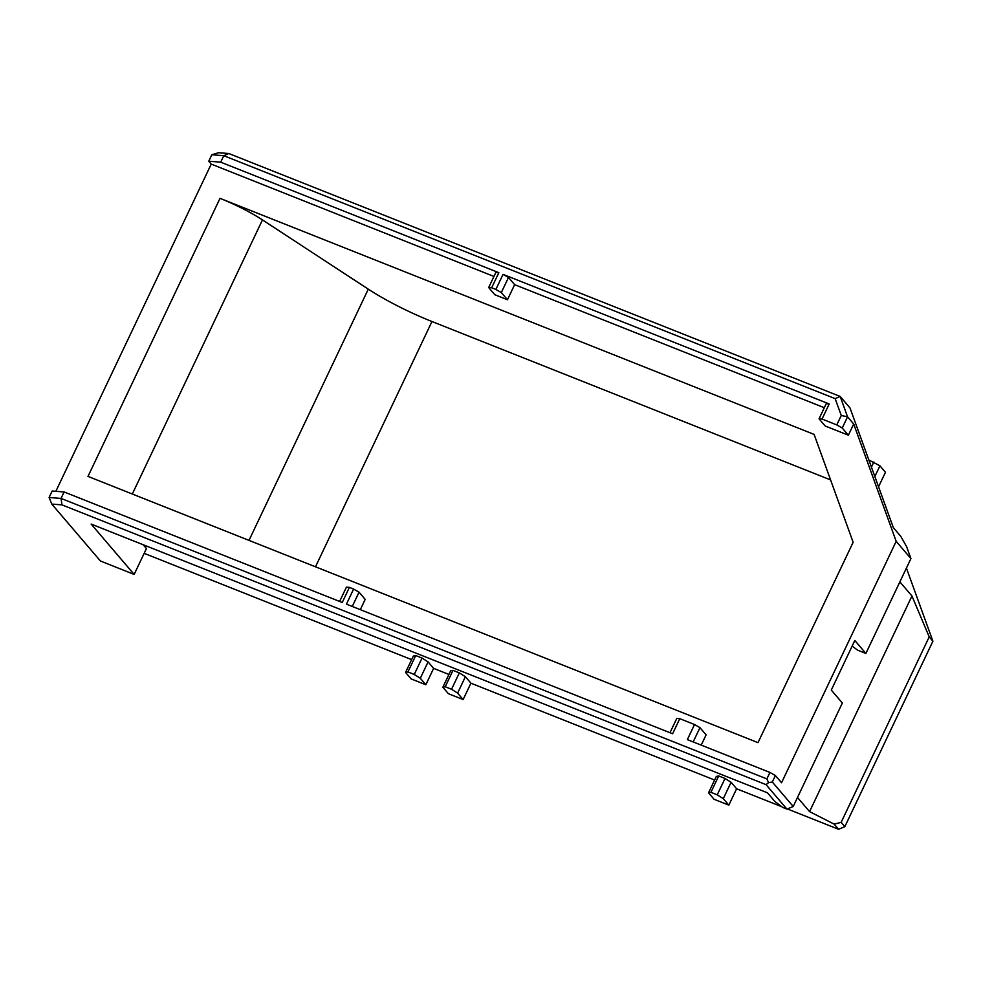 <?xml version="1.0" encoding="UTF-8"?>
<svg xmlns="http://www.w3.org/2000/svg" width="982" height="982" viewBox="0 0 982 982"><rect width="100%" height="100%" fill="white"/><g stroke="black" fill="none" stroke-linecap="round" stroke-linejoin="round"><path stroke-width="1.47" d="M448.934 674.45L433.627 668.374L425.844 684.749L411.102 678.893L405.566 672.412L413.348 656.037L415.717 655.546L422.039 658.063L428.091 661.893L420.308 678.28L414.257 674.45L407.935 671.933L405.566 672.412M411.63 659.634L144.158 553.345M868.849 459.981L879.921 465.812L885.457 472.281L878.559 486.802M906.423 568.075L932.9 641.209L844.851 826.648L838.579 829.287L787.38 808.935M781.795 806.725L736.61 788.767L728.828 805.142L714.074 799.287L708.55 792.818L716.32 776.431L718.701 775.952L725.011 778.456L731.074 782.286L736.61 788.767M714.614 780.027L470.918 683.19L463.136 699.565L448.393 693.709L442.857 687.24L450.64 670.853L453.009 670.375L459.33 672.879L465.382 676.708L470.918 683.19M425.844 684.749L420.308 678.28M433.627 668.374L428.091 661.893M143.2 544.752L146.441 548.545L134.153 574.421L100.446 561.017L51.776 504.073L61.964 504.871L766.058 784.655L786.963 809.119L793.223 806.48L842.347 703.014L831.288 690.064L854.819 640.485L865.891 653.435L857.458 650.084L852.167 646.07M838.579 829.287L834.184 824.144L809.573 811.611L797.494 797.482M442.857 687.24L445.227 686.749L451.548 689.266L457.612 693.096L463.136 699.565M465.382 676.708L457.612 693.096M708.55 792.818L710.919 792.327L717.241 794.843L723.292 798.673L728.828 805.142M731.074 782.286L723.292 798.673M932.9 641.209L929.217 636.888L841.157 822.339L844.851 826.648M899.88 581.86L911.947 596L929.217 636.888M879.921 465.812L874.839 476.515M64.112 491.957L61.044 498.426L49.1 497.481L52.169 491.025L64.112 491.957L342.227 602.482L349.396 587.396L353.606 589.065L359.056 592.183L365.194 599.376L360.308 609.662M55.864 491.307L211.228 164.092L208.773 161.22L211.842 154.751L218.618 152.713L228.806 153.523L840.187 396.458L850.019 407.972L893.362 527.69L900.74 536.319L906.595 546.618L910.928 558.586L896.173 541.327L781.537 782.752L775.387 775.559L772.318 782.016L793.223 806.48M407.935 671.933L415.717 655.546M422.039 658.063L414.257 674.45M786.963 809.119L782.74 807.437L774.847 801.447L767.47 792.818L91.13 524.057L134.153 574.421M911.947 596L809.573 811.611M841.157 822.339L834.184 824.144M725.011 778.456L717.241 794.843M710.919 792.327L718.701 775.952M459.33 672.879L451.548 689.266M445.227 686.749L453.009 670.375M873.87 461.982L871.427 467.101M498.831 272.677L491.663 287.763L495.873 289.445L503.042 274.359L508.492 277.464L501.323 292.55L507.473 299.755L494.83 294.723L488.68 287.53L495.849 272.444L498.831 272.677L220.705 162.165L208.773 161.22M211.228 164.092L493.946 276.445M220.017 198.339L87.987 476.405L758.006 742.65L853.149 542.273L814.103 434.4L220.017 198.339A48.437 8.261 25.4 0 1 262.464 219.907L368.287 289.162A72.656 12.398 -154.6 0 0 431.97 321.519L830.563 479.903M503.042 274.359L829.201 403.958L822.044 419.044L819.049 418.811L825.199 426.004L848.374 435.21L853.702 424.003L896.173 541.327M507.473 299.755L514.629 284.657L824.315 407.726M701.222 745.129L706.107 734.843L699.957 727.65L693.169 741.938M49.1 497.481L51.776 504.073M822.044 419.044L836.787 424.911L841.267 415.484L835.166 398.643L840.187 396.458L847.552 416.81L853.702 424.003M865.891 653.435L910.928 558.586M211.842 154.751L223.786 155.696L220.705 162.165M835.166 398.643L223.786 155.696L228.806 153.523M669.994 732.719L676.782 718.431L679.765 718.677L694.519 724.532L687.351 739.618L769.949 772.441L775.387 775.559M841.267 415.484L847.552 416.81L842.237 428.017L848.374 435.21M842.237 428.017L836.787 424.911M819.049 418.811L826.218 403.725L829.201 403.958M508.492 277.464L514.629 284.657M491.663 287.763L488.68 287.53M501.323 292.55L495.873 289.445M339.625 601.45L346.413 587.15L349.396 587.396M359.056 592.183L352.268 606.471M353.606 589.065L346.437 604.151L672.609 733.763L679.765 718.677M694.519 724.532L699.957 727.65M61.964 504.871L61.044 498.426L766.868 778.91L769.949 772.441M772.318 782.016L768.575 782.617L766.058 784.655M766.868 778.91L768.575 782.617M132.312 494.02L262.464 219.907M315.492 566.81L431.97 321.519M248.998 540.382L368.287 289.162"/></g></svg>
